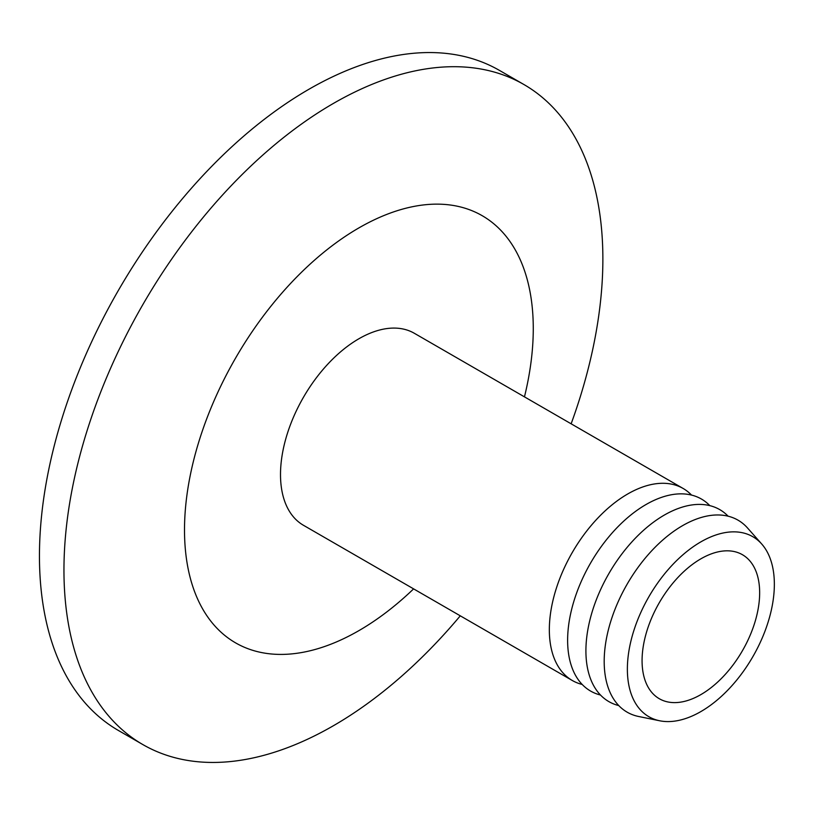 <?xml version="1.0" encoding="UTF-8"?>
<svg xmlns="http://www.w3.org/2000/svg" width="815" height="815" viewBox="0 0 815 815"><rect width="100%" height="100%" fill="white"/><g stroke="black" fill="none" stroke-linecap="round" stroke-linejoin="round"><path stroke-width="1.22" d="M700.869 558.825A83.14 48.004 -60 0 1 742.434 554.709A83.14 48.004 -60 0 1 755.179 621.336A83.14 48.004 -60 0 1 700.869 694.604A83.14 48.004 -60 0 1 659.294 698.72A83.14 48.004 -60 0 1 646.55 632.094A83.14 48.004 -60 0 1 700.869 558.825M700.869 711.577A103.933 60.004 -60 0 1 659.692 720.776A103.933 60.004 -60 0 1 630.596 642.424A103.933 60.004 -60 0 1 700.869 541.863A103.933 60.004 -60 0 1 761.73 544.023A103.933 60.004 -60 0 1 765.774 629.027A103.933 60.004 -60 0 1 700.869 711.577M659.692 720.776L638.654 716.497A110.86 64.008 -60 0 1 607.633 632.909A110.86 64.008 -60 0 1 682.583 525.644A110.86 64.008 -60 0 1 747.508 527.957L761.73 544.023M618.768 705.576A110.86 64.008 -60 0 1 589.642 621.111A110.86 64.008 -60 0 1 664.296 515.09A110.86 64.008 -60 0 1 728.111 516.19M600.482 695.022A110.86 64.008 -60 0 1 571.356 610.547A110.86 64.008 -60 0 1 646.01 504.536A110.86 64.008 -60 0 1 709.824 505.636M582.195 684.457A110.86 64.008 -60 0 1 572.293 680.494A110.86 64.008 -60 0 1 555.3 591.67A110.86 64.008 -60 0 1 627.723 493.971A110.86 64.008 -60 0 1 683.153 488.48A110.86 64.008 -60 0 1 691.538 495.082M572.293 680.494L303.465 525.288A110.86 64.008 -60 0 1 286.473 436.453A110.86 64.008 -60 0 1 358.885 338.765A110.86 64.008 -60 0 1 414.315 333.274L683.153 488.48M413.613 588.878A246.619 142.38 -60 0 1 358.885 630.647A246.619 142.38 -60 0 1 184.506 529.964A246.619 142.38 -60 0 1 358.885 227.915A246.619 142.38 -60 0 1 524.463 396.864M460.281 615.824A381.084 220.019 -60 0 1 333.416 725.727A381.084 220.019 -60 0 1 142.88 744.594A381.084 220.019 -60 0 1 84.465 439.234A381.084 220.019 -60 0 1 333.416 103.424A381.084 220.019 -60 0 1 523.953 84.546A381.084 220.019 -60 0 1 571.142 423.81M142.88 744.594L118.379 730.454A381.084 220.019 -60 0 1 59.964 425.084A381.084 220.019 -60 0 1 308.916 89.273A381.084 220.019 -60 0 1 499.452 70.406L523.953 84.546"/></g></svg>
